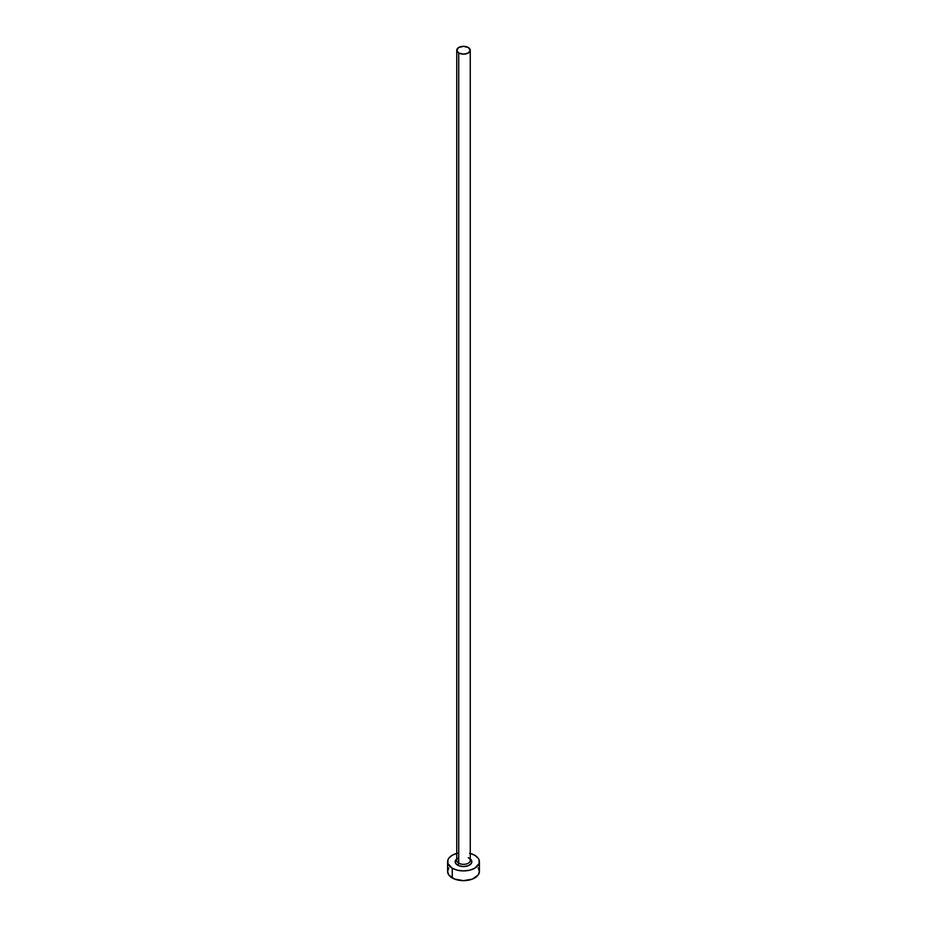 <?xml version="1.0" encoding="UTF-8"?>
<svg xmlns="http://www.w3.org/2000/svg" width="927" height="927" viewBox="0 0 927 927"><rect width="100%" height="100%" fill="white"/><g stroke="black" fill="none" stroke-linecap="round" stroke-linejoin="round"><path stroke-width="1.39" d="M456.802 859.908A6.756 3.905 0 0 0 458.726 863.188A1.587 0.915 -60 0 1 457.602 865.134A8.343 4.82 180 0 1 456.744 858.9M456.744 50.255L456.744 860.43A6.756 3.905 0 0 0 458.726 863.188A6.756 3.905 0 0 0 466.084 864.034A6.756 3.905 0 0 0 470.256 860.43L470.256 50.255A6.756 3.905 180 0 1 466.084 53.859A6.756 3.905 180 0 1 458.726 53.013L458.726 863.188L458.726 53.013A6.756 3.905 180 0 1 456.744 50.255A6.756 3.905 180 0 1 460.916 46.651A6.756 3.905 180 0 1 468.274 47.497A6.756 3.905 180 0 1 470.256 50.255L468.274 47.497L463.5 46.35L458.726 47.497L456.744 50.255L458.726 53.013L463.5 54.148L468.274 53.013L470.256 50.255M470.256 853.419A15.898 9.177 180 0 1 474.74 855.239A15.898 9.177 180 0 1 479.398 861.728A15.898 9.177 180 0 1 469.583 870.21A15.898 9.177 180 0 1 452.26 868.228L452.26 877.962A15.898 9.177 0 0 0 469.583 879.955A15.898 9.177 0 0 0 479.398 871.473L478.193 867.962M448.807 867.962L447.602 871.473A15.898 9.177 0 0 0 452.26 877.962L452.26 868.228A15.898 9.177 180 0 1 447.602 861.728A15.898 9.177 180 0 1 456.744 853.419M457.417 853.246L452.26 855.239L448.807 858.217L447.903 859.943L447.903 863.524L452.26 868.228L457.417 870.21L463.5 870.917L469.583 870.21L474.74 868.228L479.097 863.524L479.097 859.943L478.193 858.217L474.74 855.239L469.583 853.246M469.398 858.321L471.692 860.789L471.217 863.582L468.135 865.737L463.5 866.548L458.865 865.737L455.783 863.582L455.308 860.789L457.602 858.321M447.602 861.728L447.602 871.473L448.807 874.984L454.67 879.097L463.5 880.65L472.33 879.097L478.193 874.984L479.398 871.473L479.398 861.728M470.256 858.9A8.343 4.82 180 0 1 468.923 865.401A8.343 4.82 180 0 1 457.602 865.134A1.587 0.915 120 0 0 458.726 863.188A6.756 3.905 0 0 0 465.655 864.126A6.756 3.905 0 0 0 470.198 860.963A6.756 3.905 0 0 0 468.274 857.672"/></g></svg>
